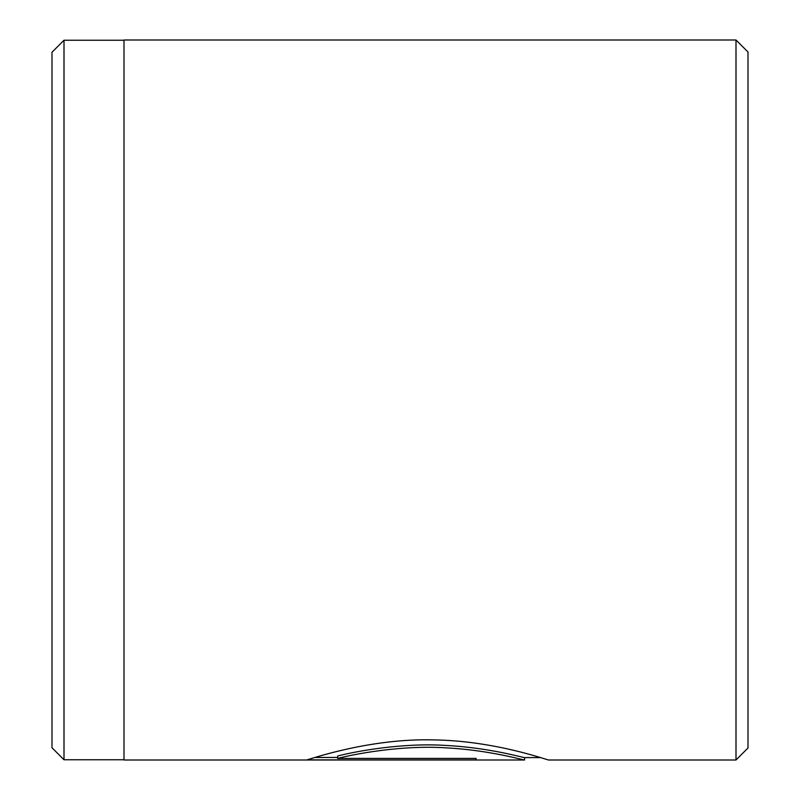 <?xml version="1.0" encoding="UTF-8"?>
<svg xmlns="http://www.w3.org/2000/svg" width="800" height="800" viewBox="0 0 800 800"><rect width="100%" height="100%" fill="white"/><g stroke="black" fill="none" stroke-linecap="round" stroke-linejoin="round"><path stroke-width="1.2" d="M524.58 759.99C525.28 760.71 490.56 750.16 446.15 747.86C401.63 744.87 353.77 754.21 337.67 758.4L337.67 756C353.8 751.8 401.6 742.48 446.11 745.45C490.63 747.76 525.27 758.31 524.58 757.59L524.55 760L124 760L124 40L736 40L736 760L548.8 760M337.67 758.4L476.08 758.4L476.08 759.87L306.95 759.87C312.1 758.56 370.63 738.16 433.6 739.9C496.63 740.77 549.92 761.14 548.83 759.99M52 747.76L52 52.24L64 40.24L64 759.76L52 747.76M736 40L748 52L748 748L736 760M315.03 757.47L337.67 757.47M124 759.76L64 759.76M124 40.24L64 40.24M540.57 757.6L524.55 757.6"/></g></svg>
